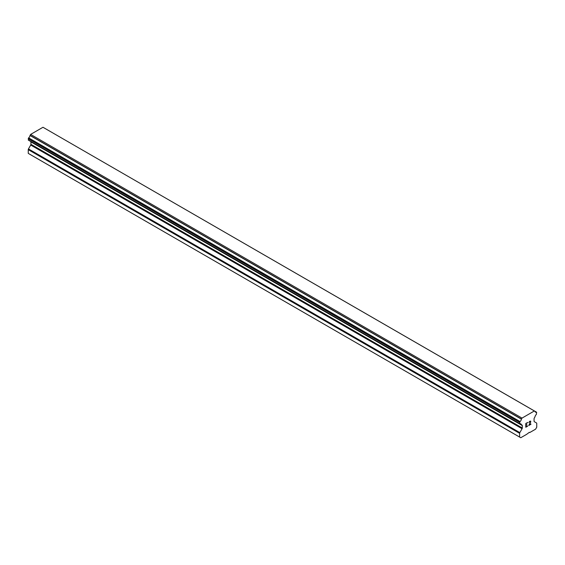 <?xml version="1.0" encoding="UTF-8"?>
<svg xmlns="http://www.w3.org/2000/svg" width="565" height="565" viewBox="0 0 565 565"><rect width="100%" height="100%" fill="white"/><g stroke="black" fill="none" stroke-linecap="round" stroke-linejoin="round"><path stroke-width="0.85" d="M526.001 423.651L526.001 425.134L525.994 423.644L527.639 422.698L525.994 423.644M526.001 425.134L526.891 424.619M526.898 424.859L526.001 425.381L526.891 424.859M526.001 425.381L526.001 426.865L525.994 425.374M526.001 426.865L527.639 425.911M525.782 427.225L527.639 426.151L525.782 427.232L525.782 423.524L527.639 422.45M528.932 422.641L529.553 421.349L530.641 421.08M530.796 421.723L530.641 422.161L530.789 421.716M530.641 422.161L530.189 423.121L530.641 422.161M530.189 423.121L529.193 425.021L530.182 423.121M529.193 425.021L530.938 424.011M529.151 422.323L529.285 421.907L529.144 422.316M529.575 421.589L530.147 421.25L529.575 421.589M530.436 421.25L530.436 422.239L528.741 425.53L530.938 424.251M530.945 424.251L528.741 425.53M521.389 424.675L520.033 423.891A2.528 1.462 -60 0 1 520.909 423.941A2.528 1.462 -60 0 1 521.389 424.675L522.074 425.099A1.052 0.607 -60 0 1 522.293 425.579L522.293 427.995A1.052 0.607 -60 0 1 522.081 428.729L519.842 432.62A1.052 0.607 -60 0 0 519.623 433.348L519.623 437.07L520.761 437.734L526.622 434.351L529.363 432.31L529.758 432.536L535.62 429.153L536.75 427.182L536.75 423.46A1.052 0.607 -60 0 0 536.531 422.98L534.299 421.674A1.052 0.607 -60 0 1 534.08 421.193L534.08 418.771A1.052 0.607 -60 0 1 534.299 418.036L534.991 416.822A2.528 1.462 -60 0 1 536.347 414.47L536.644 412.245L45.066 128.467M520.033 423.891L519.623 422.373L520.04 421.582A2.528 1.462 -60 0 0 521.403 419.181L522.011 418.1L534.37 410.96L534.977 411.348A2.528 1.462 -60 0 0 535.465 412.125A2.528 1.462 -60 0 0 536.34 412.175L536.517 412.175M30.849 141.561A1.052 0.607 -60 0 1 30.92 141.886L30.92 144.301A1.052 0.607 -60 0 1 30.701 145.036L28.469 148.927A1.052 0.607 120 0 0 28.25 149.654L28.25 153.376L29.38 154.04L520.761 437.734M28.469 140.191L519.849 423.884L28.469 140.191M534.37 410.96L42.989 127.266L30.63 134.406L30.023 135.487A2.528 1.462 -60 0 1 28.66 137.888L28.356 140.127L519.736 423.821M536.34 412.175L534.984 411.391M522.011 418.1L30.63 134.406M521.453 419.061L30.079 135.367M521.403 419.181L30.023 135.487M520.04 421.582L28.66 137.888M519.857 421.794L28.483 138.1M521.41 424.711L520.005 423.898M519.623 437.07L28.25 153.376M519.736 422.006L28.356 138.312M519.623 422.373L28.25 138.679M519.623 423.581L28.25 139.887M522.293 425.579L30.92 141.886M522.293 427.995L30.92 144.301M522.081 428.729L30.701 145.036M519.842 432.62L28.469 148.927M519.623 433.348L28.25 149.654M521.46 424.76L519.984 423.905"/></g></svg>

